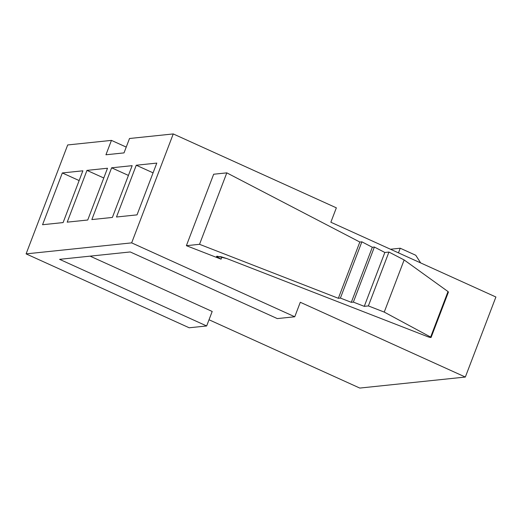 <?xml version="1.0" encoding="UTF-8"?>
<svg xmlns="http://www.w3.org/2000/svg" width="522" height="522" viewBox="0 0 522 522"><rect width="100%" height="100%" fill="white"/><g stroke="black" fill="none" stroke-linecap="round" stroke-linejoin="round"><path stroke-width="0.78" d="M173.252 133.932L129.508 138.5L124.014 152.894L105.94 154.78L111.44 140.385L67.697 144.953L26.1 253.881L131.655 242.867L173.252 133.932L131.655 242.867L294.754 316.769L300.294 302.271L465.337 377.047L359.782 388.068L209.022 319.764L359.782 388.068L465.337 377.047L495.9 297.005L465.337 377.047L300.294 302.271L294.754 316.769L131.655 242.867L26.1 253.881L67.697 144.953L111.44 140.385L126.233 147.087L111.44 140.385L105.94 154.78L124.014 152.894L129.508 138.5L173.252 133.932L336.351 207.834L173.252 133.932M87.735 220.01L67.201 222.15L86.972 170.381L107.506 168.234L87.735 220.01L107.506 168.234L86.972 170.381L67.201 222.15L87.735 220.01M137.025 214.868L116.491 217.008L136.262 165.233L156.796 163.092L137.025 214.868L156.796 163.092L136.262 165.233L116.491 217.008L137.025 214.868M112.38 217.439L91.846 219.579L111.617 167.803L132.151 165.663L112.38 217.439L132.151 165.663L111.617 167.803L91.846 219.579L112.38 217.439M63.097 222.581L42.556 224.728L62.327 172.952L82.867 170.805L63.097 222.581L82.867 170.805L62.327 172.952L42.556 224.728L63.097 222.581M189.199 327.783L26.1 253.881L189.199 327.783L206.653 325.963L59.593 259.33L130.239 251.956L277.299 318.59L294.754 316.769L277.299 318.59L130.239 251.956L59.593 259.33L206.653 325.963L189.199 327.783M495.9 297.005L330.857 222.228L336.351 207.834L330.857 222.228L495.9 297.005M430.637 337.068L384.238 312.091L368.375 305.918L364.265 306.349L353.361 302.107L351.306 302.323L340.396 298.075L338.347 298.29L199.528 244.309L186.38 245.679L221.087 259.173C217.641 257.914 216.291 256.915 217.022 256.178L226.835 258.573L428.125 336.853C430.546 337.636 431.381 337.708 430.637 337.068C431.381 337.708 430.546 337.636 428.125 336.853L226.835 258.573L221.106 256.759L216.46 256.419L221.087 259.173L221.928 256.968L221.087 259.173L186.38 245.679L213.668 174.231L186.38 245.679L199.528 244.309L226.809 172.86L213.668 174.231L226.809 172.86L199.528 244.309L338.347 298.29L359.828 242.038L226.809 172.86L359.828 242.038L338.347 298.29L340.396 298.075L361.877 241.823L359.828 242.038L361.877 241.823L340.396 298.075L351.306 302.323L372.33 247.258L361.877 241.823L372.33 247.258L351.306 302.323L353.361 302.107L374.385 247.043L372.33 247.258L374.385 247.043L353.361 302.107L364.265 306.349L384.838 252.478L374.385 247.043L384.838 252.478L364.265 306.349L368.375 305.918L388.942 252.054L384.838 252.478L388.942 252.054L368.375 305.918L384.238 312.091L404.145 259.956L388.942 252.054L404.145 259.956L384.238 312.091L430.637 337.068L448.013 291.563L404.145 259.956L448.013 291.563L430.637 337.068L431.087 337.466L448.431 292.059L448.013 291.563L447.811 292.098M212.193 311.464L206.653 325.963L212.193 311.464L90.097 256.145L212.193 311.464M415.76 255.265L420.667 262.918L415.76 255.265L400.23 248.224L415.76 255.265M390.489 249.242L400.23 248.224L390.489 249.242M398.462 252.857L400.23 248.224L398.462 252.857M153.07 172.847L136.262 165.233L153.07 172.847M128.425 175.425L111.617 167.803L128.425 175.425M103.78 177.995L86.972 170.381L103.78 177.995M79.135 180.566L62.327 172.952L79.135 180.566"/></g></svg>
